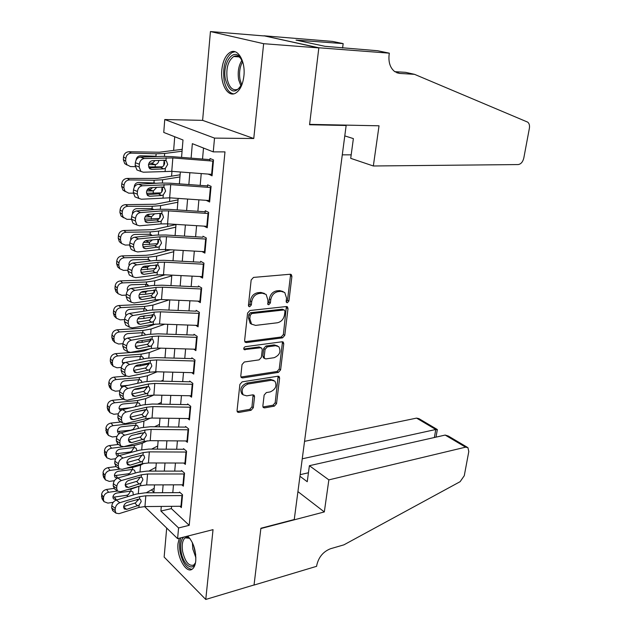 <?xml version="1.0" encoding="UTF-8"?>
<svg xmlns="http://www.w3.org/2000/svg" width="631" height="631" viewBox="0 0 631 631"><rect width="100%" height="100%" fill="white"/><g stroke="black" fill="none" stroke-linecap="round" stroke-linejoin="round"><path stroke-width="0.95" d="M287.357 302.754L288.927 300.995L291.901 276.41L291.317 274.603L290.197 274.248L253.512 277.411L251.162 279.99L248.433 305.262L248.819 306.477L249.71 306.753L251.343 304.954L251.69 301.713C252.597 297.083 255.082 294.346 259.144 293.494L262.228 293.194L266.108 294.417L267.915 300.04L267.93 304.465L268.782 304.726L270.383 302.951L270.746 299.749C271.669 295.182 274.106 292.476 278.058 291.648L281.063 291.348L284.762 292.5L286.545 298.124L286.166 301.287L286.545 302.501L287.357 302.754M286.206 301.926L287.515 300.23L290.465 275.684L290.197 274.248M248.488 305.932L249.955 304.158L250.31 300.924L251.69 301.713M267.599 303.905L268.98 302.17L269.35 298.976L270.746 299.749M179.251 538.227L178.013 543.543C176.428 556.368 186.098 574.092 192.234 569.138C194.143 567.734 195.318 564.997 195.768 560.912C196.091 550.311 193.394 542.037 187.691 536.082M243.905 75.917C245.633 61.294 237.761 47.83 230.331 52.223C225.693 55.055 222.853 60.915 221.828 69.804C220.219 84.207 227.925 97.647 235.513 93.183C240.009 90.446 242.801 84.688 243.905 75.917M262.859 406.064L263.293 407.539L264.555 407.886L274.343 406.143L276.528 403.651L279.612 378.095L279.154 376.557L277.94 376.21L242.162 381.85L239.883 384.413L237.051 410.623L237.493 412.09L238.833 412.469L251.067 410.284L253.299 407.752L254.553 396.71L254.104 395.211L252.81 394.84L246.745 395.858L243.211 394.856C240.892 390.092 242.509 386.472 248.062 383.987L271.59 380.233L274.879 381.156C277.19 385.825 275.629 389.414 270.21 391.922L266.353 392.569L264.137 395.085L262.859 406.064M171.585 506.338L171.38 508.61L189.213 525.323L178.581 527.95L177.595 538.645L144.594 506.575M389.327 53.17L318.844 47.775L309.608 124.362L379.034 125.798L373.339 165.985L518.161 164.565C520.922 164.147 522.799 161.986 523.801 158.065L529.37 128.361C529.819 125.443 529.251 123.361 527.666 122.122L414.52 74.332L399.762 73.425L394.848 71.697C390.218 68.069 388.31 62.374 389.122 54.589L389.327 53.17L377.622 50.74L324.957 46.315L296.042 40.1L343.161 43.61L332.616 41.425L263.916 35.793L318.829 47.909L309.561 124.749L346.151 125.498L294.251 519.526L260.895 528.25L254.048 584.976L205.761 599.45L213.033 529.646L177.595 538.645M318.829 47.909L263.64 43.697L210.439 31.55L202.614 120.363L164.754 119.535L214.524 138.11L213.254 151.874L192.345 143.663L191.106 158.144M202.614 120.363L253.765 138.512L263.64 43.697M253.765 138.512L214.524 138.11M189.213 525.323L224.975 151.882L213.254 151.874M282.554 337.845L284.778 335.345L288.004 308.614L287.468 306.895L286.316 306.54L249.915 310.507L247.581 313.086L244.623 340.535L245.136 342.176L246.429 342.57L282.554 337.845L281.166 337.025L283.382 334.533L286.387 306.532M283.761 343.745L280.606 369.884L278.405 372.377L242.588 377.922L241.271 377.535L240.79 375.981L242.028 364.56L244.323 361.997L259.12 359.867L261.376 357.327L262.244 349.771L261.739 348.154L260.493 347.784L244.118 349.606C243.456 348.304 243.874 347.326 245.38 346.671L282.081 341.773L283.264 342.12L283.761 343.745L282.38 342.917L279.233 369.017L280.606 369.884M166.694 528.052L164.139 557.063L205.761 599.45M263.9 35.928L210.439 31.55M208.609 174.124L212.048 175.836L213.523 159.927L210.036 158.515L209.823 160.858M206.219 200.335L209.626 202.015L211.077 186.358L207.631 184.836L207.41 187.289M203.979 226.135L207.244 227.775L208.672 212.371L205.264 210.738L205.036 213.286M201.944 251.532L204.901 253.126L206.298 237.966L202.937 236.231M199.893 276.528L202.59 278.082L203.971 263.159L200.642 261.313M197.834 301.129L200.319 302.643L201.675 287.949L198.386 286.009M195.784 325.336L198.079 326.826L199.42 312.361L196.162 310.326M193.741 349.18L195.878 350.639L197.195 336.394L193.977 334.264M191.706 372.653L193.709 374.088L195.011 360.056L191.824 357.84M189.694 395.763L191.572 397.175L192.849 383.364L189.702 381.061M187.699 418.534L189.474 419.923L190.728 406.317L187.612 403.927M185.719 440.959L187.399 442.331L188.637 428.93L185.553 426.453M183.763 463.051L185.356 464.408L186.579 451.204L183.518 448.649M181.831 484.821L183.345 486.162L184.544 473.147L181.523 470.521M203.505 148.048L202.527 159.051M201.234 173.572L200.185 185.372M198.891 199.83L197.874 211.282M196.588 225.677L195.602 236.775M194.324 251.106L193.37 261.873M192.092 276.141L191.161 286.569M189.899 300.782L189 310.894M187.738 325.044L186.863 334.832M185.609 348.927L184.765 358.416M183.511 372.44L182.69 381.637M181.452 395.605L180.655 404.51M179.417 418.416L178.644 427.045M177.414 440.888L176.672 449.24M175.442 463.028L174.716 471.112M173.493 484.845L172.799 492.669M179.551 492.07L182.548 494.775L181.357 507.592L179.922 506.267M174.724 136.746L173.635 150.415M171.955 171.356L171.569 176.167M169.834 197.834L169.542 201.526M167.751 223.879L167.546 226.482M165.701 249.513L165.574 251.067M163.681 274.737L163.642 275.266M151.401 489.893L153.877 492.219M346.151 125.498L344.794 125.088M181.554 157.387L182.99 139.987L163.76 132.439L164.754 119.535M138.165 500.32L137.156 499.342M161.291 506.425L160.897 511.055L178.581 527.95M189.86 172.705L188.843 184.552M187.604 199.057L186.618 210.541M185.388 224.975L184.433 236.112M183.203 250.491L182.28 261.281M181.05 275.597L180.158 286.056M178.936 300.309L178.068 310.444M176.854 324.634L176.017 334.462M174.803 348.588L173.99 358.108M172.784 372.172L171.995 381.392M170.796 395.4L170.031 404.329M168.84 418.274L168.098 426.927M166.907 440.809L166.198 449.185M165.014 463.004L164.32 471.112M163.137 484.876L162.467 492.724M153.838 492.764L154.485 484.9M155.628 471.112L156.299 462.988M157.442 449.13L158.136 440.738M159.288 426.824L160.006 418.156M161.157 404.179L161.899 395.227M163.058 381.187L163.823 371.951M164.991 357.848L165.772 348.304M166.947 334.146L167.759 324.295M168.934 310.073L169.778 299.914M170.954 285.622L171.821 275.14M173.012 260.784L173.904 249.971M175.095 235.552L176.017 224.391M177.216 209.918L178.163 198.402M179.37 183.866L180.348 171.987M171.38 508.61L160.897 511.055M208.593 174.361L211.227 174.322M206.211 200.429L207.118 200.398M283.13 291.561L279.651 290.591L281.063 291.348M269.35 298.976C270.265 294.417 272.695 291.719 276.646 290.883L279.651 290.591M264.468 293.447L260.832 292.421L262.228 293.194M250.31 300.924C251.209 296.302 253.694 293.573 257.748 292.721L260.832 292.421M244.812 341.734L281.166 337.025M284.952 311.438L284.573 310.239L283.761 309.987L251.832 313.536L250.207 315.334L249.837 318.726L251.556 324.145L255.602 325.391L277.356 322.78C281.252 321.889 283.65 319.207 284.549 314.743L284.952 311.438M284.187 310.018L282.357 309.206L283.761 309.987M251.706 324.271L250.184 323.317L248.464 317.914L248.835 314.53L250.452 312.731L282.357 309.206M240.932 377.038L277.033 371.501L279.233 369.017M261.266 347.862L259.12 346.932L243.787 349.006M274.162 357.698C279.707 355.182 281.252 351.514 278.792 346.679L275.573 345.733L267.299 346.861L265.044 349.385L264.176 356.925L264.665 358.518L265.911 358.889L274.162 357.698M277.53 345.914L274.193 344.897L275.573 345.733M263.75 357.943L262.811 356.065L263.671 348.541L265.927 346.017L274.193 344.897M282.38 342.917L282.215 341.757M273.807 380.461L270.234 379.341L271.59 380.233M242.888 394.627L241.878 393.925C239.559 389.177 241.176 385.557 246.721 383.08L270.234 379.341M237.146 411.538L249.742 409.345L251.974 406.821L253.11 394.817M262.946 406.979L273.002 405.22L275.179 402.736L278.137 376.194M182.225 149.326L159.375 152.221L129.047 151.732L131.382 153.112C128.203 153.357 126.35 155.116 125.814 158.381L123.51 156.977C124.039 153.719 125.884 151.976 129.047 151.732M182.067 151.227L164.652 153.475L156.141 153.783L131.382 153.112M162.333 166.836L148.608 166.939M135.2 166.663L130.475 166.568L124.701 163.595L123.337 159.659L123.51 156.977M158.815 160.448C158.539 162.68 157.379 164.068 155.329 164.612L151.03 163.224L148.979 163.177M123.337 159.659L125.64 161.086L125.814 158.381M125.64 161.086L127.005 165.03M148.522 164.541L154.563 164.667M136.091 160.108L136.099 159.974C136.533 157.379 138 155.975 140.516 155.786L155.952 156.251L156.141 153.783M126.934 164.951L124.701 163.595M151.03 163.224L152.939 162.798L154.958 160.597M212.182 174.393L171.766 171.34L143.363 172.208L140.902 171.427L139.143 166.939L139.341 164.194L135.357 162.743L135.168 165.472L139.143 166.939M209.934 159.635L172.121 156.638L162.143 156.354L140.342 157.095L144.341 158.523C141.525 158.957 139.853 160.85 139.341 164.194M213.404 161.142L172.839 157.939L144.341 158.523M149.026 167.878L161.307 167.27C163.2 166.655 164.328 165.235 164.691 163.019L164.068 160.377M135.357 162.743C135.862 159.406 137.526 157.521 140.342 157.095M139.025 170.725L136.927 169.944L135.168 165.472M165.346 168.311L163.658 168.863L151.748 169.392L149.831 168.785L148.435 165.196C148.845 162.538 150.162 161.039 152.394 160.692L164.32 160.242L166.466 161.071L167.688 164.454L165.346 168.311L165.117 171.206M242.367 83.387C235.631 94.65 229.992 93.396 225.464 79.616C221.978 64.086 233.013 47.183 240.348 57.618L243.109 63.297M241.783 59.937L241.034 58.833C238.786 56.041 236.333 55.276 233.675 56.53C228.043 60.797 225.89 68.353 227.231 79.183C229.282 87.677 232.807 91.045 237.824 89.279L240.813 86.557M235.04 51.742L232.137 52.483C225.149 57.792 222.483 67.162 224.147 80.594C225.851 88.521 228.99 92.946 233.573 93.869M195.594 562.245C193.11 572.364 183.14 564.926 181.136 551.873C180.048 544.592 180.923 539.663 183.763 537.084M186.295 536.437L190.168 538.811M189.623 538.267L185.167 537.849C182.469 540.183 181.625 544.766 182.651 551.604C185.222 561.992 188.898 566.472 193.701 565.045L195.358 563.01M180.923 537.801C179.409 541.445 179.125 546.146 180.087 551.904C182.58 562.899 186.555 568.697 192.005 569.28M342.286 154.84L351.191 154.832M414.52 74.332L405.646 72.344L394.801 71.666M318.844 47.775L263.916 35.793M373.339 165.985L350.718 158.342L353.376 138.599L344.786 135.902M342.594 48.027L343.161 43.61M301.981 41.378L302.075 40.589M328.861 479.875L465.583 447.166L445.178 435.067L309.395 465.702L328.861 479.875L324.318 511.938L260.855 528.557L254.041 585.071L316.612 566.315L316.762 565.289C318.623 557.134 323.214 551.612 330.526 548.733L343.887 544.853L460.117 481.682L464.274 475.719L468.801 451.528L467.934 447.655L465.583 447.166M297.927 491.612L324.318 511.938M299.946 476.255L307.242 481.721L309.395 465.702M302.249 458.808L435.776 429.498L416.578 418.108L418.929 418.637L437.062 429.372M304.552 441.337L416.578 418.108M300.159 474.67L308.449 472.761M437.315 429.735L435.776 429.498L434.38 437.504M467.2 447.221L448.341 436.053L445.178 435.067M180.119 174.795L157.395 178.439L127.273 178.415L129.576 179.922C126.421 180.198 124.583 181.949 124.055 185.175L121.783 183.637C122.304 180.434 124.133 178.691 127.273 178.415M179.938 176.94L162.624 179.764L154.161 180.245L129.576 179.922M160.929 192.865L146.502 193.275M133.291 193.189L128.685 193.157L122.879 190.034L121.609 186.279L121.783 183.637M134.269 187.202L134.269 186.602C134.695 184.039 136.154 182.651 138.654 182.422L154.966 183.037M156.74 187.352L153.365 190.901L147.528 189.403M121.609 186.279L123.881 187.825L124.055 185.175M123.881 187.825L125.159 191.595M146.731 190.925L152.599 190.972M124.962 191.359L122.879 190.034M149.105 189.418L150.998 188.977L152.56 187.596M178.045 199.877L155.439 204.247L125.53 204.657L127.809 206.29C124.678 206.605 122.848 208.356 122.327 211.527L120.079 209.871C120.592 206.708 122.414 204.972 125.53 204.657M177.847 202.251L160.621 205.635L152.213 206.29L127.809 206.29M159.383 218.46L144.523 219.202M131.477 219.288L126.934 219.32L121.097 216.047L119.906 212.466L120.079 209.871M132.51 213.783L132.463 212.797C132.889 210.281 134.34 208.885 136.817 208.632L151.282 208.616L153.609 209.413L152.063 208.695M154.627 213.814L151.432 216.772L146.376 215.203M119.906 212.466L122.154 214.138L122.327 211.527M122.154 214.138L123.345 217.734M145.059 216.883L150.667 216.851M123.037 217.356L121.097 216.047M147.212 215.195L149.894 214.201M176.002 224.581L153.514 229.645L123.81 230.481L126.058 232.24C122.95 232.594 121.144 234.33 120.624 237.453L118.399 235.678C118.912 232.563 120.718 230.836 123.81 230.481M175.789 227.168L158.649 231.088L150.296 231.916L126.058 232.24M157.75 243.653L142.661 244.71M129.71 244.97L125.198 245.057L121.562 243.463L119.338 241.657L118.234 238.234L118.399 235.678M130.814 239.89L130.688 238.573C131.106 236.089 132.549 234.708 135.01 234.424L149.373 234.219L151.748 235.024L150.375 234.33M152.457 239.867L149.523 242.241L145.603 240.695M118.234 238.234L120.458 240.025L120.624 237.453M120.458 240.025L121.562 243.463M143.529 242.422L148.774 242.32M121.176 242.935L119.338 241.657M170.567 249.781L151.621 254.648L146.092 255.295L122.122 255.902L124.346 257.771C121.262 258.158 119.464 259.893 118.951 262.969L116.759 261.076C117.263 258.008 119.054 256.281 122.122 255.902M173.762 251.714L156.709 256.147L148.411 257.14L124.346 257.771M156.078 268.443L140.91 269.816M127.975 270.234L123.495 270.383L119.819 268.782L117.618 266.858L116.593 263.592L116.759 261.076M129.174 265.541L128.945 263.939C129.355 261.494 130.791 260.114 133.228 259.798L147.496 259.412L149.918 260.224L148.695 259.57M150.217 265.525L146.905 267.394L144.72 266.195M116.593 263.592L118.786 265.501L118.951 262.969M118.786 265.501L119.819 268.782M142.156 267.544L146.905 267.394M119.362 268.12L117.618 266.858M209.76 200.579L169.652 197.819L141.439 199.23L138.915 198.449L137.242 194.151L137.432 191.453L133.488 189.892L133.307 192.581L137.242 194.151M207.536 185.908L169.999 183.187L160.093 183.037L138.441 184.244L142.401 185.774C139.601 186.263 137.944 188.156 137.432 191.453M210.967 187.541L170.709 184.631L142.401 185.774M146.936 194.64L159.272 193.78C161.157 193.133 162.277 191.721 162.632 189.537L162.096 187.091M133.488 189.892C133.993 186.602 135.649 184.725 138.441 184.244M136.88 197.637L134.979 196.864L133.307 192.581M163.263 194.924L161.591 195.5L149.768 196.28L147.788 195.673L146.463 192.234C146.873 189.615 148.182 188.117 150.399 187.722L162.246 187.028L164.446 187.849L165.59 191.098L163.263 194.924L163.043 197.771M207.378 226.348L167.57 223.871L161.008 223.902L139.546 225.811L136.951 225.038L135.373 220.913L135.562 218.255L131.658 216.591L131.477 219.233L135.373 220.913M205.17 211.764L167.917 209.303L158.081 209.287L136.572 210.935L140.492 212.576C137.708 213.112 136.067 215.005 135.562 218.255M208.561 213.515L168.603 210.896L162.025 210.888L140.492 212.576M144.901 220.984L157.269 219.856C159.146 219.186 160.258 217.774 160.605 215.621L160.156 213.373M131.658 216.591C132.155 213.357 133.796 211.472 136.572 210.935M134.789 224.1L133.062 223.35L131.477 219.233M161.228 221.11L159.564 221.71L147.812 222.735L145.793 222.128L144.531 218.831C144.941 216.252 146.242 214.745 148.435 214.311L160.211 213.373L162.459 214.193L163.532 217.301L161.228 221.11L161.008 223.902M205.028 251.706L165.519 249.497L159.004 249.624L137.684 251.95L135.034 251.193L133.535 247.234L133.717 244.623L129.86 242.856L129.678 245.459L133.535 247.234M202.851 237.209L165.866 235.008L156.102 235.118L134.734 237.193L138.607 238.936C135.846 239.52 134.214 241.421 133.717 244.623M206.195 239.078L166.537 236.735L160.006 236.814L138.607 238.936M142.906 246.895L155.305 245.514C157.166 244.82 158.271 243.416 158.61 241.294L158.263 239.283M129.86 242.856C130.349 239.67 131.974 237.777 134.734 237.193M132.739 250.128L131.177 249.403L129.678 245.459M159.217 246.871L145.895 248.756L143.821 248.157L142.63 244.986C143.032 242.446 144.325 240.939 146.502 240.474L158.2 239.291L159.785 239.583L160.495 240.111L161.504 243.085L159.217 246.871L159.004 249.624M202.725 276.662L163.5 274.73L157.032 274.927L135.846 277.672L133.141 276.922L131.729 273.128L131.903 270.557L128.085 268.696L127.904 271.251L131.729 273.128M200.555 262.251L163.855 260.303L154.153 260.532L132.928 263.032L136.761 264.862C134.017 265.501 132.4 267.402 131.903 270.557M203.868 264.231L164.502 262.165L158.01 262.322L136.761 264.862M140.965 272.395L153.365 270.77L156.654 266.558L156.385 264.783M128.085 268.696C128.574 265.548 130.183 263.663 132.928 263.032M130.735 275.731L129.331 275.037L127.904 271.251M157.245 272.221L144.002 274.351L141.888 273.767L140.76 270.731C141.155 268.222 142.44 266.716 144.602 266.203L157.805 265.052L158.562 265.604L159.509 268.459L157.245 272.221L157.032 274.927M165.219 274.808L149.76 279.257L144.262 280.014L120.458 280.913L122.659 282.893C119.59 283.319 117.808 285.046 117.303 288.083L115.134 286.072C115.631 283.051 117.413 281.331 120.458 280.913M171.758 275.873L154.8 280.819L146.55 281.97L122.659 282.893M154.358 292.855L145.635 294.243L139.277 294.527M126.271 295.111L121.822 295.308L118.107 293.707L115.93 291.672L114.976 288.548L115.134 286.072M127.58 290.765L127.225 288.903C127.636 286.49 129.055 285.117 131.485 284.778L146.384 284.258L148.845 286.017M147.843 290.804L145.8 291.972L143.86 291.372M114.976 288.548L117.145 290.568L117.303 288.083M117.145 290.568L118.107 293.707M141.029 292.248L145.059 292.074M117.595 292.918L115.93 291.672M145.848 285.993L145.572 284.218M200.445 301.232L161.512 299.551L155.092 299.835L134.048 302.983L131.287 302.249L129.947 298.597L130.12 296.073L126.342 294.117L126.168 296.633L129.947 298.597M198.308 286.908L161.867 285.196L152.237 285.543L131.145 288.454L134.939 290.378C132.218 291.065 130.609 292.958 130.12 296.073M201.581 288.998L162.506 287.192L156.054 287.428L134.939 290.378M139.057 297.493L151.464 295.623L154.721 291.427L154.524 289.874M126.342 294.117C126.823 291.017 128.424 289.124 131.145 288.454M128.771 300.932L127.509 300.269L126.168 296.633M155.297 297.169L142.141 299.544L139.987 298.976L138.923 296.049C139.309 293.581 140.587 292.074 142.732 291.53L155.849 290.11L156.654 290.694L157.553 293.431L155.297 297.169L155.092 299.835M160.416 299.52L147.922 303.495L142.464 304.355L118.825 305.538L120.994 307.628C117.95 308.078 116.183 309.805 115.686 312.795L113.541 310.673C114.03 307.691 115.796 305.98 118.825 305.538M169.147 299.883L152.923 305.104L144.728 306.414L120.994 307.628M152.623 316.896L143.821 318.489L137.763 318.836M124.591 319.594L120.174 319.846L116.419 318.245L114.274 316.107L113.375 313.11L113.541 310.673M126.034 315.571L125.537 313.481C125.94 311.099 127.352 309.726 129.757 309.371L144.554 308.662L146.321 309.45L147.133 310.673M145.177 315.76L142.866 316.131M113.375 313.11L115.52 315.24L115.686 312.795M115.52 315.24L116.419 318.245M140.571 316.517L143.253 316.368M114.945 316.778L114.274 316.107M125.711 314.877L126.516 315.027M143.852 311.193L143.836 308.63M198.213 325.422L159.556 323.995L153.175 324.35L132.265 327.883L129.465 327.166L128.196 323.664L128.369 321.179L124.622 319.128L124.449 321.613L128.196 323.664M196.083 311.178L159.911 309.703L150.344 310.168L129.394 313.465L133.157 315.484C130.443 316.21 128.85 318.111 128.369 321.179M199.325 313.378L160.534 311.824L154.13 312.14L133.157 315.484M137.195 322.196L149.586 320.083L152.82 315.91L152.686 314.561M124.622 319.128C125.104 316.076 126.689 314.191 129.394 313.465M126.855 325.722L125.727 325.107L124.449 321.613M153.38 321.723L140.311 324.342L138.126 323.782L137.108 320.974C137.495 318.537 138.757 317.03 140.894 316.446L153.925 314.774L154.776 315.39L155.62 318.016L153.38 321.723L153.175 324.35M155.597 324.058L146.116 327.355L140.689 328.317L117.216 329.776L119.362 331.969C116.341 332.458 114.582 334.17 114.085 337.12L111.963 334.895C112.452 331.961 114.203 330.25 117.216 329.776M164.809 324.192L151.069 329.019L142.921 330.478L119.362 331.969M150.864 340.582L142.038 342.373L136.383 342.767M122.935 343.698L118.549 344.005L114.771 342.412L112.649 340.164L111.813 337.293L111.963 334.895M124.536 339.975L123.873 337.672C124.275 335.329 125.672 333.957 128.061 333.57L142.756 332.695L144.562 333.483L145.414 334.951M111.813 337.293L113.927 339.533L114.085 337.12M113.927 339.533L114.771 342.412M113.186 340.724L112.649 340.164M123.991 338.855L125.451 339.107M141.865 335.582L142.109 332.671M196.004 349.243L157.632 348.052L151.298 348.486L130.522 352.39L127.683 351.696L126.468 348.328L126.642 345.883L122.935 343.753L122.761 346.19L126.468 348.328M193.898 335.077L157.987 333.831L148.49 334.406L127.667 338.082L131.39 340.188C128.7 340.961 127.123 342.854 126.642 345.883M197.109 337.38L158.594 336.071L152.237 336.465L131.39 340.188M135.373 346.514L147.741 344.171L150.951 340.006L150.864 338.871M122.935 343.753C123.408 340.74 124.985 338.847 127.667 338.082M124.977 350.126L123.976 349.55L122.761 346.19M151.495 345.898L138.512 348.738L136.288 348.194L135.326 345.496C135.712 343.098 136.966 341.592 139.088 340.977L152.032 339.06L152.923 339.691L153.719 342.207L151.495 345.898L151.298 348.486M149.981 348.73L144.333 350.86L138.938 351.909L115.623 353.644L117.745 355.939C114.747 356.452 113.004 358.163 112.515 361.074L110.417 358.747C110.906 355.852 112.641 354.149 115.623 353.644M160.85 348.154L149.247 352.571L141.155 354.172L117.745 355.939M165.006 357.627L164.494 357.832M149.09 363.921L140.279 365.885L135.168 366.303M121.333 367.431L116.948 367.786L113.146 366.201L111.048 363.85L110.267 361.106L110.417 358.747M123.1 363.977L122.233 361.492C122.627 359.181 124.015 357.816 126.389 357.406L140.989 356.357L142.835 357.154L143.671 358.739M110.267 361.106L112.357 363.448L112.515 361.074M112.357 363.448L113.146 366.201M111.474 364.324L111.048 363.85M122.304 362.478L124.149 363.093M125.293 362.502L123.715 362.628M139.798 359.615L140.405 356.341M193.835 372.7L155.739 371.746L149.444 372.243L128.803 376.518L125.924 375.839L124.772 372.605L124.946 370.2L121.27 367.983L121.105 370.389L124.772 372.605M191.753 358.613L156.094 357.596L146.66 358.274L125.971 362.312L129.655 364.497C126.989 365.317 125.419 367.218 124.946 370.2M194.916 361.011L156.685 359.946L150.367 360.411L129.655 364.497M133.591 370.452L145.919 367.889L149.105 363.732M121.27 367.983C121.736 365.01 123.305 363.125 125.971 362.312M123.14 374.151L122.256 373.607L121.105 370.389M149.642 369.703L136.738 372.763L134.482 372.235L133.567 369.64C133.953 367.274 135.192 365.767 137.306 365.112L150.17 362.967L151.093 363.614L151.842 366.035L149.642 369.703L149.444 372.243M144.286 373.307L134.095 375.421M126.255 376.092L114.061 377.141L116.159 379.539C113.186 380.083 111.45 381.787 110.969 384.65L108.895 382.228C109.376 379.373 111.095 377.677 114.061 377.141M157.19 371.777L147.449 375.768L139.404 377.512L116.159 379.539M163.137 380.217L160.952 381.14M147.307 386.921L138.544 389.051L134.229 389.453M119.803 390.794L115.378 391.204L111.553 389.635L109.478 387.189L108.745 384.555L108.895 382.228M121.712 387.592L120.624 384.942C121.01 382.662 122.39 381.305 124.749 380.872L139.246 379.657L141.123 380.461L141.943 382.118M108.745 384.555L110.811 386.992L110.969 384.65M110.811 386.992L111.553 389.635M120.655 385.738L122.106 385.888L122.856 386.74M128.211 385.336L122.106 385.888M137.613 383.325L138.717 379.649M191.698 395.795L153.869 395.069L147.622 395.645L127.107 400.267L124.197 399.612L123.108 396.505L123.274 394.13L119.63 391.835L119.472 394.201L123.108 396.505M189.631 381.794L154.224 380.99L144.854 381.779L124.299 386.172L127.951 388.436C125.301 389.295 123.739 391.188 123.274 394.13M192.763 384.287L154.8 383.451L148.53 383.987L127.951 388.436M131.847 394.02L144.128 391.244L147.291 387.103M119.63 391.835C120.095 388.909 121.649 387.016 124.299 386.172M121.341 397.806L120.56 397.301L119.472 394.201M147.82 393.137L134.995 396.41L132.715 395.905L131.84 393.413C132.218 391.07 133.456 389.564 135.547 388.885L148.332 386.503L149.295 387.174L150.004 389.493L147.82 393.137L147.622 395.645M123.558 399.21L112.523 400.283L114.597 402.775C111.64 403.351 109.92 405.047 109.447 407.871L107.396 405.354C107.869 402.539 109.581 400.851 112.523 400.283M153.79 395.069L145.682 398.618L137.684 400.496L114.597 402.775M161.299 402.468L157.647 404.116M145.509 409.598L134.655 412.09M118.344 413.794L113.825 414.267L109.983 412.706L107.94 410.166L107.246 407.65L107.396 405.354M120.395 410.836L119.03 408.044C119.417 405.796 120.789 404.439 123.132 403.99L137.526 402.61L139.435 403.414L140.224 405.149M107.246 407.65L109.297 410.174L109.447 407.871M109.297 410.174L109.983 412.706M119.046 408.651L120.521 408.793L121.57 410.055M130.98 407.721L120.521 408.793M135.144 406.758L137.077 403.43M189.6 418.55L152.032 418.045L145.824 418.684L125.443 423.646L122.493 423.022L121.46 420.033L121.625 417.698L118.021 415.324L117.863 417.651L121.46 420.033M187.549 404.629L152.386 404.029L143.079 404.921L122.659 409.653L126.271 411.996C123.637 412.895 122.091 414.796 121.625 417.698M190.649 407.216L152.947 406.601L146.723 407.208L126.271 411.996M130.136 417.233L142.369 414.244L145.509 410.118M118.021 415.324C118.478 412.429 120.024 410.544 122.659 409.653M119.59 421.09L118.896 420.632L117.863 417.651M146.021 416.215L133.275 419.694L130.964 419.213L130.144 416.807C130.514 414.504 131.737 412.997 133.819 412.288L146.526 409.685L147.52 410.363L148.19 412.595L146.021 416.215L145.824 418.684M120.955 421.997L111.009 423.078L113.059 425.665C110.125 426.264 108.422 427.952 107.94 430.744L105.913 428.133C106.387 425.357 108.082 423.669 111.009 423.078M150.525 418.069L143.939 421.129L135.996 423.141L113.059 425.665M159.485 424.403L154.54 426.769M141.186 433.024L137.25 434.025M116.956 436.439L112.302 436.983L108.445 435.437L106.418 432.811L105.913 428.133M119.149 433.694L117.997 432.756L117.469 430.792C117.847 428.575 119.204 427.226 121.531 426.753L135.839 425.223L137.771 426.02L138.528 428.283M105.771 430.389L107.798 433.008L107.94 430.744M107.798 433.008L108.445 435.437M117.469 431.233L118.951 431.359L120.292 433.032M131.682 430.121L118.951 431.359M131.445 429.94L133.212 429.348L135.405 425.878M187.525 440.966L150.225 440.675L144.057 441.377L123.802 446.669L120.821 446.07L119.843 443.199L120 440.895L116.435 438.45L116.278 440.738L119.843 443.199M185.49 427.124L150.58 426.722L141.336 427.708L121.034 432.779L124.615 435.201C121.996 436.139 120.458 438.032 120 440.895M188.559 429.798L151.124 429.403L144.941 430.074L124.615 435.201M128.456 440.083L140.626 436.897L143.75 432.779M116.435 438.45C116.885 435.595 118.423 433.71 121.034 432.779M117.863 444.027L116.278 440.738M144.247 438.947L131.579 442.631L129.252 442.157L128.464 439.854C128.834 437.583 130.057 436.068 132.124 435.327L144.744 432.519L145.769 433.205L146.4 435.351L144.247 438.947L144.057 441.377M118.486 444.461L109.518 445.533L111.545 448.207C108.627 448.83 106.939 450.518 106.465 453.271L104.462 450.566C104.927 447.829 106.615 446.149 109.518 445.533M147.299 440.809L142.227 443.301L134.324 445.447L111.545 448.207M157.703 446.014L151.606 449.098M115.631 458.737L110.796 459.352L106.931 457.838L104.927 455.117L104.462 450.566M118.013 456.181L116.419 455.085L115.923 453.2C116.309 451.015 117.65 449.674 119.961 449.177L134.174 447.497L136.13 448.286L136.848 450.471M104.312 452.79L106.316 455.503L106.465 453.271M106.316 455.503L106.931 457.838M115.915 453.476L117.413 453.586L119.014 455.692M130.507 452.601L129.82 452.041L117.413 453.586M129.82 452.041L131.571 451.441L133.756 447.986M185.482 463.044L148.443 462.965L142.314 463.73L122.185 469.338L119.18 468.778L118.249 466.001L118.407 463.738L114.874 461.222L114.716 463.477L118.249 466.001M183.463 449.28L148.798 449.083L139.609 450.163L119.44 455.55L122.99 458.051C120.387 459.021 118.857 460.914 118.407 463.738M186.5 452.048L149.326 451.867L143.182 452.593L122.99 458.051M126.815 462.594L138.915 459.21L142.014 455.109M114.874 461.222C115.323 458.406 116.845 456.521 119.44 455.55M116.183 466.617L114.716 463.477M142.503 461.34L129.915 465.213L127.565 464.771L126.815 462.547C127.178 460.299 128.393 458.792 130.443 458.019L142.992 454.998L144.042 455.692L144.641 457.759L142.503 461.34L142.314 463.73M116.143 466.593L108.051 467.658L110.054 470.418C107.16 471.065 105.472 472.745 105.006 475.458L103.027 472.666C103.484 469.969 105.164 468.297 108.051 467.658M144.042 463.335L140.532 465.157L132.684 467.421L125.814 468.328M119.685 469.141L110.054 470.418M155.936 467.326L148.829 471.105M114.385 480.696L109.313 481.398L105.44 479.899L103.46 477.091L103.027 472.666M117.066 478.29L114.874 477.091L114.408 475.277C114.787 473.124 116.12 471.783 118.415 471.262L132.534 469.44L134.506 470.229L135.192 472.327M102.885 474.859L104.864 477.659L105.006 475.458M104.864 477.659L105.44 479.899M114.4 475.395L115.899 475.482L117.745 478.022M129.308 474.733L128.219 473.818L115.899 475.482M128.219 473.818L129.962 473.203L132.124 469.772M183.471 484.805L146.684 484.931L140.595 485.752L120.592 491.667L117.563 491.139L116.68 488.465L116.838 486.233L113.335 483.646L113.178 485.87L116.68 488.465M181.468 471.12L147.039 471.105L137.913 472.28L117.871 477.982L121.389 480.546C118.802 481.556 117.287 483.449 116.838 486.233M184.473 473.968L147.559 473.991L141.454 474.78L121.389 480.546M125.206 484.758L137.235 481.193L140.311 477.107M113.335 483.646C113.777 480.869 115.292 478.984 117.871 477.982M114.526 488.875L113.178 485.87M140.784 483.393L128.274 487.455L125.9 487.037L125.19 484.892C125.553 482.683 126.752 481.177 128.795 480.372L139.774 477.202L141.265 477.154L142.338 477.856L142.906 479.836L140.784 483.393L140.595 485.752L131.067 489.072L127.785 489.546M113.951 488.41L106.6 489.451L108.579 492.298C105.708 492.969 104.036 494.641 103.579 497.315L101.615 494.444C102.072 491.786 103.729 490.113 106.6 489.451M117.421 491.028L108.579 492.298M154.201 488.331L146.179 492.803M113.217 502.315L107.854 503.112L103.973 501.637L102.017 498.75L101.615 494.444M112.917 496.991L114.4 497.07L116.412 499.926L113.351 498.774L112.91 497.031C113.28 494.901 114.613 493.568 116.893 493.032L130.917 491.068L132.912 491.849L133.315 494.956M101.473 496.605L103.437 499.484L103.579 497.315M103.437 499.484L103.973 501.637M116.412 499.926L117.216 499.807M128.077 496.534L126.65 495.28L114.4 497.07M126.65 495.28L128.377 494.649L130.522 491.249M181.483 506.243L144.956 506.567L138.907 507.45L119.022 513.666L115.978 513.161L115.134 510.589L115.284 508.397L111.813 505.739L111.663 507.923L115.134 510.589M179.504 492.637L145.311 492.811L136.241 494.073L116.325 500.075L119.803 502.71C117.24 503.751 115.733 505.644 115.284 508.397M182.469 495.564L145.816 495.785L139.751 496.644L119.803 502.71M123.629 506.598L135.57 502.852L138.528 499.373M111.813 505.739C112.255 502.994 113.761 501.109 116.325 500.075M112.91 510.794L111.663 507.923M139.088 505.123L126.657 509.367L124.268 508.972L123.589 506.906C123.952 504.721 125.143 503.222 127.17 502.394L139.569 498.979L140.658 499.681L141.194 501.59L139.088 505.123L138.907 507.45M287.515 300.23L288.927 300.995M249.955 304.158L251.343 304.954M268.98 302.17L270.383 302.951M276.646 290.883L278.058 291.648M257.748 292.721L259.144 293.494M290.465 275.684L291.901 276.41M245.073 341.718L246.429 342.57M286.6 307.833L288.004 308.614M283.382 334.533L284.778 335.345M250.452 312.731L251.832 313.536M248.835 314.53L250.207 315.334M248.464 317.914L249.837 318.726M277.033 371.501L278.405 372.377M241.255 377.015L242.588 377.922M259.12 346.932L260.493 347.784M243.818 349.109L245.033 349.882M265.927 346.017L267.299 346.861M263.671 348.541L265.044 349.385M262.811 356.065L264.176 356.925M246.721 383.08L248.062 383.987M253.212 395.787L254.553 396.71M251.974 406.821L253.299 407.752M249.742 409.345L251.067 410.284M237.524 411.515L238.833 412.469M278.247 377.212L279.612 378.095M275.179 402.736L276.528 403.651M273.002 405.22L274.343 406.143M263.222 406.956L264.555 407.886M155.147 167.065L155.329 164.612M163.721 165.574L164.115 160.455M164.439 156.314L164.652 153.475M166.166 157.758L165.937 160.66M172.839 157.939L171.766 171.34M212.844 161.102L211.622 174.353M149.634 168.619L151.748 169.392M163.658 168.863L160.629 167.373M241.003 86.242L238.676 79.758C237.485 72.131 238.573 65.632 241.949 60.276M242.572 61.743C239.78 66.91 238.936 72.865 240.032 79.616L241.728 84.869M195.894 557.741L192.794 548.931L192.384 542.621M193.583 545.468L195.705 554.617M396.789 72.754L399.762 73.425M153.183 193.323L153.365 190.901M161.67 192.061L162.057 187.036M162.372 182.958L162.624 179.764M153.98 182.682L154.161 180.245M151.251 219.154L151.432 216.772M159.651 218.129L160.022 213.388M160.345 209.161L160.621 205.635M152.032 208.687L152.213 206.29M149.35 244.583L149.523 242.241M157.679 243.669L158.01 239.307M158.349 234.953L158.649 231.088M150.123 234.275L150.296 231.916M147.48 269.603L147.646 267.299M155.754 268.53L156.038 264.815M156.385 260.327L156.709 256.147M148.238 259.459L148.411 257.14M164.076 184.536L163.855 187.399M170.709 184.631L169.652 197.819M210.407 187.502L209.2 200.54M147.457 195.365L149.768 196.28M161.591 195.5L158.602 193.891M162.025 210.888L161.804 213.704M168.603 210.896L167.57 223.871M208.009 213.483L206.818 226.316M145.335 221.678L147.812 222.735M159.564 221.71L156.606 219.982M160.006 236.814L159.785 239.583M166.537 236.735L165.519 249.497M205.643 239.046L204.476 251.674M143.269 247.557L145.895 248.756M157.569 247.494L154.642 245.656M158.01 262.322L157.805 265.052M164.502 262.165L163.5 274.73M203.324 264.208L202.172 276.638M141.249 273.018L144.002 274.351M155.605 272.868L152.71 270.92M145.635 294.243L145.8 291.972M153.854 293.013L154.098 289.921M154.453 285.307L154.8 280.819M146.384 284.258L146.55 281.97M156.054 287.428L155.849 290.11M162.506 287.192L161.512 299.551M201.037 288.974L199.909 301.216M139.293 298.084L142.141 299.544M153.664 297.84L150.809 295.781M143.821 318.489L143.986 316.257M151.992 317.109L152.181 314.632M152.552 309.892L152.923 305.104M144.554 308.662L144.728 306.414M154.13 312.14L153.925 314.774M160.534 311.824L159.556 323.995M198.781 313.362L197.669 325.407M137.377 322.749L140.311 324.342M151.763 322.425L148.94 320.264M142.038 342.373L142.18 340.417M150.154 340.843L150.304 338.95M150.675 334.091L151.069 329.019M142.756 332.695L142.921 330.478M152.237 336.465L152.032 339.06M158.594 336.071L157.632 348.052M196.564 337.364L195.476 349.235M135.515 347.034L138.512 348.738M149.886 346.624L147.094 344.36M140.279 365.885L140.382 364.505M148.348 364.213L148.451 362.896M148.837 357.927L149.247 352.571M140.989 356.357L141.155 354.172M150.367 360.411L150.17 362.967M156.685 359.946L155.739 371.746M194.387 361.003L193.307 372.692M133.693 370.941L136.738 372.763M148.048 370.444L145.28 368.086M138.544 389.051L138.607 388.215M146.566 387.237L146.621 386.472M147.015 381.392L147.449 375.768M139.246 379.657L139.404 377.512M148.53 383.987L148.332 386.503M154.8 383.451L153.869 395.069M192.234 384.287L191.177 395.795M131.911 394.485L134.995 396.41M146.226 393.902L143.489 391.449M145.233 404.503L145.682 398.618M137.526 402.61L137.684 400.496M146.723 407.208L146.526 409.685M152.947 406.601L152.032 418.045M190.12 407.216L189.071 418.55M130.175 417.675L133.275 419.694M144.436 416.996L141.73 414.457M143.466 427.266L143.939 421.129M135.839 425.223L135.996 423.141M144.941 430.074L144.744 432.519M151.124 429.403L150.225 440.675M188.03 429.798L187.005 440.966M128.479 440.517L131.579 442.631M142.677 439.744L140.003 437.117M141.73 449.682L142.227 443.301M134.174 447.497L134.324 445.447M143.182 452.593L142.992 454.998M149.326 451.867L148.443 462.965M185.979 452.048L184.962 463.051M126.815 463.02L129.915 465.213M140.942 462.152L138.292 459.439M140.027 471.775L140.532 465.157M132.534 469.44L132.684 467.421M141.454 474.78L141.265 477.154M147.559 473.991L146.684 484.931M183.952 473.976L182.951 484.813M125.183 485.192L128.274 487.455M139.23 484.229L136.611 481.437M138.339 493.537L138.867 486.69M130.917 491.068L131.067 489.072M139.751 496.644L139.569 498.979M145.816 495.785L144.956 506.567M181.965 495.572L180.971 506.259M123.581 507.04L126.657 509.367M137.55 505.975L134.955 503.104M290.678 274.28L291.317 274.603M286.908 306.587L287.468 306.895M250.184 323.317L251.556 324.145M263.301 357.659L264.665 358.518M282.783 341.836L283.264 342.12M241.878 393.925L243.211 394.856M278.744 376.297L279.154 376.557M155.502 156.18L156.433 156.551M164.778 160.266L166.474 161.071M136.927 169.944L140.902 171.427M241.034 58.833L240.348 57.618M238.999 56.877L233.675 56.53M189.284 538.038L188.29 537.21M187.32 537.304L185.167 537.849M436.013 437.133L437.346 429.577M153.775 182.643L155.297 183.305M162.956 187.068L164.446 187.849M134.979 196.864L138.915 198.449M161.142 213.444L162.459 214.193M133.062 223.35L136.951 225.038M159.343 239.401L160.495 240.111M131.177 249.403L135.034 251.193M157.553 264.941L158.562 265.604M129.331 275.037L133.141 276.922M147.023 284.407L148.111 285.031M155.778 290.079L156.654 290.694M127.509 300.269L131.287 302.249M145.367 308.867L146.321 309.45M154.019 314.822L154.776 315.39M125.727 325.107L129.465 327.166M143.726 332.947L144.562 333.483M152.276 339.178L152.923 339.691M123.976 349.55L127.683 351.696M142.101 356.657L142.835 357.154M150.541 363.156L151.101 363.614M122.256 373.607L125.924 375.839M140.484 380.012L141.123 380.461M148.829 386.756L149.295 387.174M120.56 397.301L124.197 399.612M138.883 403.004L139.435 403.414M147.126 410L147.52 410.363M118.896 420.632L122.493 423.022M137.29 425.649L137.771 426.02M117.263 443.609L120.821 446.07M135.712 447.955L136.13 448.286M115.654 466.238L119.18 468.778M114.069 488.528L117.563 491.139M112.515 510.495L115.978 513.161"/></g></svg>
